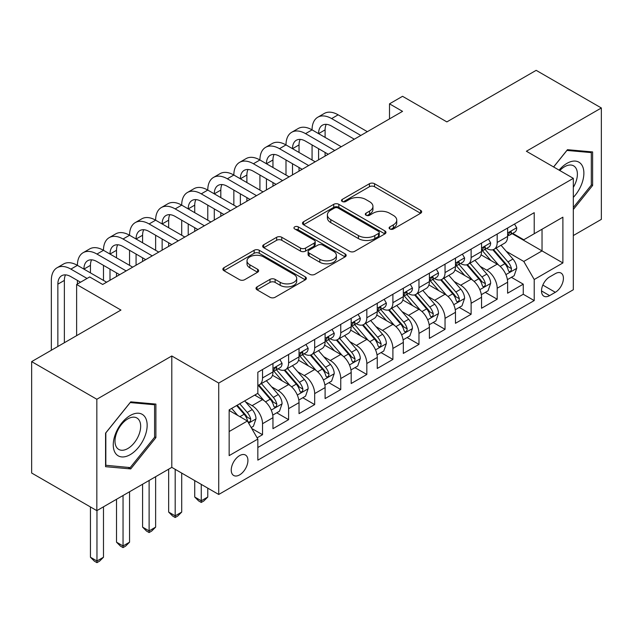 <?xml version="1.0" encoding="UTF-8"?>
<svg xmlns="http://www.w3.org/2000/svg" width="633" height="633" viewBox="0 0 633 633"><rect width="100%" height="100%" fill="white"/><g stroke="black" fill="none" stroke-linecap="round" stroke-linejoin="round"><path stroke-width="0.95" d="M389.841 228.972A2.532 1.464 0 0 0 393.425 228.972L420.613 213.274A3.616 2.089 0 0 0 421.673 211.794A3.616 2.089 0 0 0 420.613 210.314L374.546 183.72A3.616 2.089 0 0 0 369.427 183.72L342.239 199.419A2.532 1.464 0 0 0 341.496 200.455A2.532 1.464 0 0 0 342.239 201.484A2.532 1.464 0 0 0 345.816 201.484L349.337 199.458A11.584 6.686 0 0 1 365.716 199.458L369.553 201.674A11.584 6.686 0 0 1 372.948 206.398A11.584 6.686 0 0 1 369.553 211.129L366.04 213.163A2.532 1.464 0 0 0 365.296 214.191A2.532 1.464 0 0 0 366.04 215.228A2.532 1.464 0 0 0 369.625 215.228L373.138 213.194A11.584 6.686 0 0 1 389.517 213.194L393.354 215.41A11.584 6.686 0 0 1 396.749 220.142A11.584 6.686 0 0 1 393.354 224.865L389.841 226.899A2.532 1.464 0 0 0 389.097 227.935A2.532 1.464 0 0 0 389.841 228.972L389.841 226.899M239.583 474.9A11.798 6.813 120 0 0 247.289 464.495A11.798 6.813 120 0 0 245.485 455.048A11.798 6.813 120 0 0 239.583 455.625A11.798 6.813 120 0 0 231.876 466.023A11.798 6.813 120 0 0 233.688 475.478A11.798 6.813 120 0 0 239.583 474.9M257.077 286.852A3.616 2.089 0 0 0 256.017 288.332A3.616 2.089 0 0 0 257.077 289.811L269.998 297.273A3.616 2.089 0 0 0 275.118 297.273L305.32 279.833A3.616 2.089 0 0 0 306.38 278.354A3.616 2.089 0 0 0 305.32 276.882L259.253 250.28A3.616 2.089 0 0 0 254.134 250.28L223.932 267.719A3.616 2.089 0 0 0 222.871 269.199A3.616 2.089 0 0 0 223.932 270.671L239.543 279.691A3.616 2.089 0 0 0 244.662 279.691L257.591 272.222A3.616 2.089 0 0 0 258.652 270.75A3.616 2.089 0 0 0 257.591 269.27L249.845 264.8A9.685 5.586 0 0 1 247.012 260.851A9.685 5.586 0 0 1 252.986 255.685A9.685 5.586 0 0 1 263.542 256.895L293.87 274.406A9.685 5.586 0 0 1 296.703 278.354A9.685 5.586 0 0 1 290.729 283.521A9.685 5.586 0 0 1 280.174 282.31L275.118 279.39A3.616 2.089 0 0 0 269.998 279.39L257.077 286.852L257.077 289.811M573.324 235.547L601.35 219.366L601.35 107.974L536.167 70.342L446.866 121.9L402.541 96.303L389.509 103.836L402.541 111.361L102.696 284.47L89.664 276.945L76.625 284.47L76.625 335.656M96.833 399.257L96.833 510.649L171.796 467.368L171.796 355.975L96.833 399.257L31.65 361.617L120.95 310.059L76.625 284.47M171.796 355.975L218.725 383.068L573.324 178.348L573.324 289.74L218.725 494.468L218.725 383.068M601.35 107.974L526.387 151.247L573.324 178.348M349.598 251.317A3.616 2.089 0 0 0 354.709 251.317L384.911 233.886A3.616 2.089 0 0 0 385.972 232.406A3.616 2.089 0 0 0 384.911 230.926L338.845 204.332A3.616 2.089 0 0 0 333.726 204.332L303.531 221.764A3.616 2.089 0 0 0 302.471 223.243A3.616 2.089 0 0 0 303.531 224.723L349.598 251.317M295.714 229.518A2.532 1.464 0 0 1 298.285 229.874L298.285 226.867L345.12 253.904A3.616 2.089 0 0 1 346.18 255.384A3.616 2.089 0 0 1 345.12 256.856L314.918 274.295A3.616 2.089 0 0 1 309.798 274.295L263.732 247.701L263.732 244.742A3.616 2.089 0 0 0 262.671 246.221A3.616 2.089 0 0 0 263.732 247.701M263.732 244.742L276.653 237.28A3.616 2.089 0 0 1 281.772 237.28L300.453 248.065A3.616 2.089 0 0 0 305.573 248.065L314.15 243.119A3.616 2.089 0 0 0 315.21 241.64A3.616 2.089 0 0 0 314.15 240.16L294.701 228.932A2.532 1.464 0 0 1 293.957 227.896A2.532 1.464 0 0 1 295.524 226.543A2.532 1.464 0 0 1 298.285 226.867M96.833 510.649L31.65 473.017L31.65 361.617M257.117 437.83L262.529 434.705L251.705 428.454M245.557 401.876L252.1 405.65A14.749 8.514 60 0 1 262.529 423.714L272.958 417.693L272.958 428.683L288.601 419.655L276.74 412.803M271.628 386.818L278.172 390.601A14.749 8.514 60 0 1 288.601 408.665L299.029 402.643L299.029 413.634L314.672 404.598L302.811 397.746M297.7 371.769L304.244 375.543A14.749 8.514 60 0 1 314.672 393.607L325.101 387.586L325.101 398.576L340.752 389.548L328.883 382.696M323.772 356.711L330.315 360.494A14.749 8.514 60 0 1 340.752 378.558L351.18 372.536L351.18 383.527L366.824 374.491L354.955 367.638M349.843 341.662L356.395 345.436A14.749 8.514 60 0 1 366.824 363.5L377.252 357.479L377.252 368.469L392.895 359.441L381.034 352.589M375.923 326.604L382.467 330.386A14.749 8.514 60 0 1 392.895 348.451L403.324 342.429L403.324 353.42L418.967 344.384L407.106 337.539M401.995 311.555L408.538 315.329A14.749 8.514 60 0 1 418.967 333.393L429.396 327.372L429.396 338.362L445.039 329.334L433.178 322.482M428.066 296.497L434.61 300.279A14.749 8.514 60 0 1 445.039 318.344L455.467 312.322L455.467 323.313L471.118 314.277L459.249 307.432M454.138 281.448L460.682 285.222A14.749 8.514 60 0 1 471.118 303.286L481.547 297.265L481.547 308.255L497.19 299.227L497.19 288.237A14.749 8.514 -120 0 0 486.761 270.172L480.21 266.39M485.321 292.375L497.19 299.227M272.958 417.693A14.749 8.514 -120 0 0 262.529 399.629L254.703 395.111M299.029 402.643A14.749 8.514 -120 0 0 288.601 384.579L272.475 375.266M325.101 387.586A14.749 8.514 -120 0 0 314.672 369.522L298.547 360.217M351.18 372.536A14.749 8.514 -120 0 0 340.752 354.472L324.626 345.159M377.252 357.479A14.749 8.514 -120 0 0 366.824 339.415L350.698 330.109M403.324 342.429A14.749 8.514 -120 0 0 392.895 324.365L376.77 315.052M429.396 327.372A14.749 8.514 -120 0 0 418.967 309.308L402.841 300.002M455.467 312.322A14.749 8.514 -120 0 0 445.039 294.258L428.913 284.945M481.547 297.265A14.749 8.514 -120 0 0 471.118 279.2L454.992 269.895M555.331 273.638L549.594 276.945A11.434 6.599 120 0 0 542.125 287.018A11.434 6.599 120 0 0 543.882 296.181A11.434 6.599 120 0 0 549.594 295.611L555.331 292.304A11.434 6.599 120 0 0 562.8 282.231A11.434 6.599 120 0 0 561.044 273.068A11.434 6.599 120 0 0 555.331 273.638M229.154 431.54L247.408 421.008L257.837 439.073L257.837 460.144L534.212 300.58L534.212 279.509L523.784 261.445L506.281 251.341M257.837 439.073L229.154 455.625L229.154 409.868L257.837 393.307L257.837 372.236L534.212 212.672L534.212 233.743L562.895 217.182L562.895 262.948L534.212 279.509M278.037 368.841L278.172 368.92A14.749 8.514 60 0 0 285.546 369.648L295.975 363.627A14.749 8.514 -120 0 0 299.029 356.877L299.029 348.451M304.109 353.792L304.244 353.871A14.749 8.514 60 0 0 311.618 354.599L322.047 348.577A14.749 8.514 -120 0 0 325.101 341.828L325.101 333.393M330.181 338.734L330.315 338.813A14.749 8.514 60 0 0 337.69 339.549L348.126 333.528A14.749 8.514 -120 0 0 351.18 326.77L351.18 318.344M356.252 323.685L356.395 323.764A14.749 8.514 60 0 0 363.769 324.492L374.198 318.47A14.749 8.514 -120 0 0 377.252 311.721L377.252 303.286M382.332 308.627L382.467 308.706A14.749 8.514 60 0 0 389.841 309.442L400.27 303.421A14.749 8.514 -120 0 0 403.324 296.663L403.324 288.237M408.404 293.577L408.538 293.657A14.749 8.514 60 0 0 415.913 294.385L426.341 288.363A14.749 8.514 -120 0 0 429.396 281.614L429.396 273.179M434.475 278.52L434.61 278.599A14.749 8.514 60 0 0 441.984 279.335L452.413 273.314A14.749 8.514 -120 0 0 455.467 266.556L455.467 258.129M460.547 263.47L460.682 263.55A14.749 8.514 60 0 0 468.056 264.277L478.493 258.256A14.749 8.514 -120 0 0 481.547 251.507L481.547 243.072M257.837 447.499L523.262 294.258L523.262 284.17L507.619 293.206L507.619 282.215A14.749 8.514 -120 0 0 497.19 264.151L481.064 254.838M486.619 248.413L486.761 248.492A14.749 8.514 -120 0 0 494.136 249.228A14.749 8.514 -120 0 0 497.19 242.471L497.19 234.044M494.136 249.228L504.564 243.207A14.749 8.514 -120 0 0 507.619 236.449L507.619 228.022M262.529 369.522L262.529 377.956A14.749 8.514 60 0 1 259.475 384.706A14.749 8.514 60 0 1 257.837 385.299M259.475 384.706L269.903 378.684A14.749 8.514 -120 0 0 272.958 371.935L272.958 363.5M288.601 354.472L288.601 362.899A14.749 8.514 60 0 1 285.546 369.648M314.672 339.415L314.672 347.849A14.749 8.514 60 0 1 311.618 354.599M340.752 324.365L340.752 332.792A14.749 8.514 60 0 1 337.69 339.549M366.824 309.308L366.824 317.742A14.749 8.514 60 0 1 363.769 324.492M392.895 294.258L392.895 302.685A14.749 8.514 60 0 1 389.841 309.442M418.967 279.2L418.967 287.635A14.749 8.514 60 0 1 415.913 294.385M445.039 264.151L445.039 272.578A14.749 8.514 60 0 1 441.984 279.335M471.118 249.093L471.118 257.528A14.749 8.514 60 0 1 468.056 264.277M471.118 303.286L471.118 314.277M445.039 318.344L445.039 329.334M418.967 333.393L418.967 344.384M392.895 348.451L392.895 359.441M366.824 363.5L366.824 374.491M340.752 378.558L340.752 389.548M314.672 393.607L314.672 404.598M288.601 408.665L288.601 419.655M262.529 423.714L262.529 434.705M247.408 421.008L229.154 410.469M523.784 261.445L542.03 250.905L542.03 229.225L562.895 217.182M512.176 233.664L562.895 262.948M512.698 233.363L523.784 239.765L534.212 233.743M171.796 467.368L218.725 494.468M389.509 103.836L389.509 118.885M511.401 277.325L523.262 284.17M523.262 294.258L534.212 300.58M573.324 209.491L592.615 185.485L592.615 151.936L567.453 149.689L553.582 166.954M105.569 466.679L130.73 468.926L155.892 437.632L155.892 404.083L130.73 401.836L105.569 433.13L105.569 466.679M591.309 184.733L592.615 185.485M154.587 436.873L155.892 437.632M128.072 467.391L130.73 468.926M390.854 229.328L393.354 227.88A11.584 6.686 0 0 0 396.749 223.148L396.749 220.142M372.948 206.398L372.948 209.412A11.584 6.686 0 0 1 369.553 214.136L367.053 215.584M420.565 213.297L374.546 186.727A3.616 2.089 0 0 0 369.427 186.727L343.252 201.848M384.864 233.909L338.845 207.339A3.616 2.089 0 0 0 333.726 207.339L303.579 224.747M378.518 233.442A2.532 1.464 0 0 0 379.254 232.406A2.532 1.464 0 0 0 378.518 231.369L338.077 208.028A2.532 1.464 0 0 0 334.493 208.028L330.782 210.164A11.584 6.686 0 0 0 327.396 214.896A11.584 6.686 0 0 0 330.782 219.627L358.42 235.579A11.584 6.686 0 0 0 374.807 235.579L378.518 233.442L378.518 236.449A2.532 1.464 0 0 0 379.254 235.413L379.254 232.406M327.396 214.896L327.396 217.902A11.584 6.686 0 0 0 330.782 222.634L330.782 219.627M378.518 236.449L374.807 238.594A11.584 6.686 0 0 1 358.42 238.594L330.782 222.634M263.779 247.725L276.653 240.295L276.653 237.28M315.21 241.64L315.21 244.647A3.616 2.089 0 0 1 314.15 246.126L305.573 251.079A3.616 2.089 0 0 1 300.453 251.079L281.772 240.295A3.616 2.089 0 0 0 276.653 240.295M298.285 229.874L345.064 256.887M319.847 259.261A9.685 5.586 0 0 0 330.394 260.472A9.685 5.586 0 0 0 336.368 255.305A9.685 5.586 0 0 0 333.536 251.356L322.854 245.185A3.616 2.089 0 0 0 317.734 245.185L309.157 250.138A3.616 2.089 0 0 0 308.097 251.61A3.616 2.089 0 0 0 309.157 253.089L319.847 259.261L319.847 262.268A9.685 5.586 0 0 0 330.394 263.478A9.685 5.586 0 0 0 336.368 258.319L336.368 255.305M308.097 251.61L308.097 254.624A3.616 2.089 0 0 0 309.157 256.104L309.157 253.089M319.847 262.268L309.157 256.104M296.703 278.354L296.703 281.369A9.685 5.586 0 0 1 290.729 286.535A9.685 5.586 0 0 1 280.174 285.317L275.118 282.405A3.616 2.089 0 0 0 269.998 282.405L257.125 289.835M247.012 260.851L247.012 263.858A9.685 5.586 0 0 0 249.845 267.814L249.845 264.8M257.544 272.253L249.845 267.814M305.272 279.865L259.253 253.295A3.616 2.089 0 0 0 254.134 253.295L223.979 270.702M507.397 279.636L514.138 275.743L516.742 268.218A9.772 5.642 -120 0 0 512.936 259.039L501.02 245.248M498.638 265.108L485.02 249.339M490.892 260.511L482.987 251.364A23.413 13.515 -120 0 0 482.259 250.549M492.806 249.758L504.857 263.708A9.772 5.642 60 0 1 508.339 270.441L509.051 271.597L510.372 271.407L511.25 270.338L511.464 268.629A9.772 5.642 -120 0 0 507.983 261.904L496.066 248.104M493.511 249.529L506.463 264.515A4.977 2.872 60 0 1 507.713 266.469L511.464 268.629M514.526 224.035L516.742 227.872A9.772 5.642 60 0 1 514.716 232.192L509.763 235.057A9.772 5.642 -120 0 0 511.464 232.802L511.258 231.939L510.04 232.184L508.339 234.614A9.772 5.642 60 0 1 507.619 235.998M51.336 350.255L51.336 280.411A27.654 15.967 60 0 1 57.065 267.751L63.585 263.985A27.654 15.967 60 0 1 77.408 265.354A27.654 15.967 60 0 1 83.137 252.694L89.657 248.935A27.654 15.967 60 0 1 103.48 250.304A27.654 15.967 60 0 1 109.208 237.644L115.728 233.878A27.654 15.967 60 0 1 129.551 235.247A27.654 15.967 60 0 1 135.28 222.587L141.8 218.828A27.654 15.967 60 0 1 155.631 220.197A27.654 15.967 60 0 1 161.36 207.537L167.872 203.771A27.654 15.967 60 0 1 181.703 205.139A27.654 15.967 60 0 1 187.431 192.479L193.951 188.721A27.654 15.967 60 0 1 207.774 190.09A27.654 15.967 60 0 1 213.503 177.43L220.023 173.664A27.654 15.967 60 0 1 233.846 175.032A27.654 15.967 60 0 1 239.575 162.372L246.095 158.614A27.654 15.967 60 0 1 259.918 159.983A27.654 15.967 60 0 1 265.646 147.323L272.166 143.556A27.654 15.967 60 0 1 285.997 144.925A27.654 15.967 60 0 1 291.718 132.265L298.238 128.507A27.654 15.967 60 0 1 312.069 129.876A27.654 15.967 60 0 1 317.798 117.216L324.31 113.449A27.654 15.967 60 0 1 338.141 114.826L367.346 131.68M317.798 117.216A27.654 15.967 60 0 1 331.621 118.585L360.826 135.446M507.943 235.516L507.983 235.516A9.772 5.642 -120 0 0 509.763 235.057M354.306 139.205L331.621 126.109A18.436 10.642 -120 0 0 322.403 125.199A18.436 10.642 -120 0 0 318.589 133.642L325.101 129.876L325.101 137.401M326.256 124.345A18.436 10.642 -120 0 0 325.101 129.876M318.589 148.692L318.589 159.833M325.101 152.458L325.101 156.066M312.069 159.983L312.069 144.925M573.324 197.377A23.967 13.839 120 0 0 583.563 169.581A23.967 13.839 120 0 0 566.931 163.369A23.967 13.839 120 0 0 559.081 170.127M573.324 187.328A18.143 10.476 120 0 0 573.633 165.854A18.143 10.476 120 0 0 564.557 166.748A18.143 10.476 120 0 0 559.809 170.546M553.63 166.977L566.931 150.432L591.309 152.608L591.309 185.113L573.324 207.497M589.695 151.683L591.309 152.608M144.886 436.39A23.967 13.839 120 0 0 138.682 413.238A23.967 13.839 120 0 0 115.53 433.771A23.967 13.839 120 0 0 121.734 456.923A23.967 13.839 120 0 0 144.886 436.39M138.944 434.705A18.143 10.476 120 0 0 136.902 417.994A18.143 10.476 120 0 0 116.717 432.719A18.143 10.476 120 0 0 118.759 449.422A18.143 10.476 120 0 0 138.944 434.705M105.83 465.405L105.83 432.901L130.208 402.572L154.587 404.756L154.587 437.261L130.208 467.589L105.569 465.255M152.972 403.822L154.587 404.756M481.325 294.685L488.059 290.792L490.67 283.267A9.772 5.642 -120 0 0 486.864 274.097L474.948 260.298M472.566 280.158L458.949 264.396M464.812 275.569L456.915 266.422A23.413 13.515 -120 0 0 456.187 265.607M466.735 264.808L478.777 278.757A9.772 5.642 60 0 1 482.267 285.491L482.971 286.646L484.292 286.464L485.179 285.388L485.392 283.687A9.772 5.642 -120 0 0 481.911 276.953L469.995 263.162M467.439 264.578L480.384 279.572A4.977 2.872 60 0 1 481.642 281.519L485.392 283.687M455.254 309.735L461.987 305.85L464.598 298.325A9.772 5.642 -120 0 0 460.792 289.146L448.876 275.355M446.487 295.207L432.877 279.446M438.74 290.618L430.844 281.471A23.413 13.515 -120 0 0 430.116 280.656M440.655 279.865L452.706 293.815A9.772 5.642 60 0 1 456.187 300.548L456.899 301.704L458.221 301.514L459.107 300.446L459.321 298.736A9.772 5.642 -120 0 0 455.839 292.011L443.923 278.211M441.367 279.636L454.312 294.622A4.977 2.872 60 0 1 455.57 296.568L459.321 298.736M429.174 324.792L435.915 320.899L438.519 313.375A9.772 5.642 -120 0 0 434.713 304.204L422.804 290.405M420.415 310.265L406.797 294.503M412.669 305.676L404.764 296.529A23.413 13.515 -120 0 0 404.044 295.706M414.583 294.915L426.634 308.864A9.772 5.642 60 0 1 430.116 315.598L430.828 316.753L432.149 316.571L433.035 315.495L433.249 313.794A9.772 5.642 -120 0 0 429.76 307.06L417.851 293.269M415.295 294.685L428.24 309.679A4.977 2.872 60 0 1 429.498 311.626L433.249 313.794M403.102 339.842L409.844 335.957L412.447 328.424A9.772 5.642 -120 0 0 408.641 319.254L396.733 305.462M394.343 325.315L380.726 309.553M386.597 320.725L378.692 311.578A23.413 13.515 -120 0 0 377.964 310.763M388.512 309.972L400.562 323.922A9.772 5.642 60 0 1 404.044 330.648L404.756 331.811L406.077 331.621L406.956 330.553L407.169 328.844A9.772 5.642 -120 0 0 403.688 322.11L391.78 308.318M389.216 309.743L402.169 324.729A4.977 2.872 60 0 1 403.419 326.675L407.169 328.844M488.454 239.084L490.67 242.922A9.772 5.642 60 0 1 488.644 247.25L483.691 250.106A9.772 5.642 -120 0 0 485.392 247.859L485.187 246.989L483.968 247.234L482.267 249.663A9.772 5.642 60 0 1 481.547 251.056M291.718 132.265A27.654 15.967 60 0 1 305.549 133.642L312.069 129.876L341.266 146.737M305.549 133.642L334.754 150.496M481.871 250.565L481.911 250.565A9.772 5.642 -120 0 0 483.691 250.106M328.234 154.262L305.549 141.167A18.436 10.642 -120 0 0 296.331 140.249A18.436 10.642 -120 0 0 292.509 148.692L299.029 144.925L299.029 152.458M300.184 139.402A18.436 10.642 -120 0 0 299.029 144.925M292.509 163.749L292.509 174.882M299.029 167.508L299.029 171.124M285.997 175.032L285.997 159.983M462.383 254.142L464.598 257.979A9.772 5.642 60 0 1 462.573 262.299L457.619 265.164A9.772 5.642 -120 0 0 459.321 262.909L459.115 262.046L457.896 262.284L456.187 264.721A9.772 5.642 60 0 1 455.467 266.105M265.646 147.323A27.654 15.967 60 0 1 279.477 148.692L285.997 144.925L315.194 161.787M279.477 148.692L308.675 165.553M455.8 265.623L455.839 265.623A9.772 5.642 -120 0 0 457.619 265.164M302.163 169.312L279.477 156.216A18.436 10.642 -120 0 0 270.259 155.307A18.436 10.642 -120 0 0 266.438 163.749L272.958 159.983L272.958 167.508M274.113 154.452A18.436 10.642 -120 0 0 272.958 159.983M266.438 178.799L266.438 189.94M272.958 182.565L272.958 186.173M259.918 190.09L259.918 175.032M436.303 269.191L438.519 273.029A9.772 5.642 60 0 1 436.501 277.357L431.548 280.213A9.772 5.642 -120 0 0 433.249 277.966L433.043 277.096L431.817 277.341L430.116 279.77A9.772 5.642 60 0 1 429.396 281.163M239.575 162.372A27.654 15.967 60 0 1 253.406 163.749L259.918 159.983L289.123 176.844M253.406 163.749L282.603 180.603M429.72 280.672L429.76 280.672A9.772 5.642 -120 0 0 431.548 280.213M276.083 184.369L253.406 171.274A18.436 10.642 -120 0 0 244.188 170.356A18.436 10.642 -120 0 0 240.366 178.799L246.886 175.032L246.886 182.565M248.041 169.509A18.436 10.642 -120 0 0 246.886 175.032M240.366 193.848L240.366 204.989M246.886 197.615L246.886 201.231M233.846 205.139L233.846 190.09M410.231 284.249L412.447 288.086A9.772 5.642 60 0 1 410.429 292.406L405.468 295.271A9.772 5.642 -120 0 0 407.169 293.016L406.964 292.153L405.745 292.391L404.044 294.828A9.772 5.642 60 0 1 403.324 296.212M213.503 177.43A27.654 15.967 60 0 1 227.326 178.799L233.846 175.032L263.051 191.894M227.326 178.799L256.531 195.66M403.648 295.73L403.688 295.73A9.772 5.642 -120 0 0 405.468 295.271M250.011 199.419L227.326 186.324A18.436 10.642 -120 0 0 218.108 185.414A18.436 10.642 -120 0 0 214.294 193.848L220.814 190.09L220.814 197.615M221.969 184.559A18.436 10.642 -120 0 0 220.814 190.09M214.294 208.906L214.294 220.047M220.814 212.672L220.814 216.28M207.774 220.197L207.774 205.139M377.031 354.899L383.772 351.006L386.375 343.482A9.772 5.642 -120 0 0 382.569 334.303L370.661 320.512M368.271 340.372L354.654 324.61M360.525 335.783L352.621 326.628A23.413 13.515 -120 0 0 351.893 325.813M362.44 325.022L374.491 338.971A9.772 5.642 60 0 1 377.972 345.705L378.684 346.86L380.006 346.678L380.884 345.602L381.098 343.901A9.772 5.642 -120 0 0 377.616 337.167L365.7 323.376M363.144 324.792L376.097 339.786A4.977 2.872 60 0 1 377.347 341.733L381.098 343.901M384.16 299.298L386.375 303.136A9.772 5.642 60 0 1 384.35 307.464L379.396 310.32A9.772 5.642 -120 0 0 381.098 308.073L380.892 307.203L379.673 307.448L377.972 309.877A9.772 5.642 60 0 1 377.252 311.27M187.431 192.479A27.654 15.967 60 0 1 201.254 193.848L207.774 190.09L236.979 206.951M201.254 193.848L230.459 210.71M377.577 310.779L377.616 310.779A9.772 5.642 -120 0 0 379.396 310.32M223.94 214.476L201.254 201.381A18.436 10.642 -120 0 0 192.036 200.463A18.436 10.642 -120 0 0 188.223 208.906L194.735 205.139L194.735 212.672M195.89 199.617A18.436 10.642 -120 0 0 194.735 205.139M188.223 223.955L188.223 235.096M194.735 227.722L194.735 231.338M181.703 235.247L181.703 220.197M350.959 369.949L357.692 366.064L360.304 358.531A9.772 5.642 -120 0 0 356.498 349.361L344.581 335.569M342.2 355.422L328.582 339.66M334.446 350.832L326.549 341.685A23.413 13.515 -120 0 0 325.821 340.87M336.368 340.079L348.411 354.029A9.772 5.642 60 0 1 351.901 360.755L352.613 361.918L353.926 361.728L354.812 360.66L355.026 358.951A9.772 5.642 -120 0 0 351.544 352.217L339.628 338.426M337.072 339.85L350.017 354.836A4.977 2.872 60 0 1 351.275 356.783L355.026 358.951M201.254 484.38L201.254 500.79L207.774 497.032L207.774 488.146M207.774 497.032L203.866 500.94L201.254 502.444L198.651 500.94L194.735 497.032L194.735 480.621M194.735 497.032L201.254 500.79L201.254 502.444M358.088 314.356L360.304 318.193A9.772 5.642 60 0 1 358.278 322.514L353.325 325.378A9.772 5.642 -120 0 0 355.026 323.123L354.82 322.26L353.602 322.498L351.901 324.927A9.772 5.642 60 0 1 351.18 326.319M161.36 207.537A27.654 15.967 60 0 1 175.183 208.906L181.703 205.139L210.9 222.001M175.183 208.906L204.388 225.767M351.505 325.829L351.544 325.829A9.772 5.642 -120 0 0 353.325 325.378M197.868 229.526L175.183 216.431A18.436 10.642 -120 0 0 165.965 215.521A18.436 10.642 -120 0 0 162.143 223.955L168.663 220.197L168.663 227.722M169.818 214.666A18.436 10.642 -120 0 0 168.663 220.197M162.143 239.013L162.143 250.154M168.663 242.771L168.663 246.387M155.631 250.304L155.631 235.247M324.887 385.006L331.621 381.113L334.232 373.589A9.772 5.642 -120 0 0 330.426 364.41L318.51 350.619M316.12 370.479L302.511 354.709M308.374 365.89L300.477 356.735A23.413 13.515 -120 0 0 299.749 355.92M310.289 355.129L322.339 369.079A9.772 5.642 60 0 1 325.821 375.812L326.533 376.967L327.854 376.785L328.741 375.709L328.954 374.008A9.772 5.642 -120 0 0 325.473 367.275L313.557 353.483M311.001 354.899L323.946 369.894A4.977 2.872 60 0 1 325.204 371.84L328.954 374.008M175.183 469.33L175.183 515.848L181.703 512.081L181.703 473.088M181.703 512.081L177.794 515.998L175.183 517.501L172.58 515.998L168.663 512.081L168.663 469.18M168.663 512.081L175.183 515.848L175.183 517.501M332.016 329.405L334.232 333.243A9.772 5.642 60 0 1 332.206 337.571L327.253 340.427A9.772 5.642 -120 0 0 328.954 338.18L328.749 337.31L327.53 337.555L325.821 339.984A9.772 5.642 60 0 1 325.101 341.377M135.28 222.587A27.654 15.967 60 0 1 149.111 223.955L155.631 220.197L184.828 237.051M149.111 223.955L178.308 240.817M325.433 340.886L325.473 340.886A9.772 5.642 -120 0 0 327.253 340.427M171.796 244.583L149.111 231.488A18.436 10.642 -120 0 0 139.893 230.57A18.436 10.642 -120 0 0 136.071 239.013L142.591 235.247L142.591 242.771M143.746 229.724A18.436 10.642 -120 0 0 142.591 235.247M136.071 254.062L136.071 265.203M142.591 257.829L142.591 261.437M129.551 265.354L129.551 250.304M298.816 400.056L305.549 396.171L308.152 388.638A9.772 5.642 -120 0 0 304.354 379.468L292.438 365.676M290.049 385.529L276.439 369.767M282.302 380.939L274.398 371.793A23.413 13.515 -120 0 0 273.678 370.978M284.217 370.178L296.268 384.136A9.772 5.642 60 0 1 299.749 390.862L300.461 392.025L301.783 391.835L302.669 390.759L302.883 389.058A9.772 5.642 -120 0 0 299.393 382.324L287.485 368.533M284.929 369.957L297.874 384.943A4.977 2.872 60 0 1 299.132 386.89L302.883 389.058M149.111 480.471L149.111 530.897L155.631 527.131L155.631 476.704M155.631 527.131L151.714 531.047L149.111 532.551L146.5 531.047L142.591 527.131L142.591 484.229M142.591 527.131L149.111 530.897L149.111 532.551M305.937 344.463L308.152 348.3A9.772 5.642 60 0 1 306.135 352.621L301.181 355.485A9.772 5.642 -120 0 0 302.883 353.23L302.677 352.367L301.45 352.605L299.749 355.034A9.772 5.642 60 0 1 299.029 356.426M109.208 237.644A27.654 15.967 60 0 1 123.039 239.013L129.551 235.247L158.756 252.108M123.039 239.013L152.237 255.874M299.354 355.936L299.393 355.936A9.772 5.642 -120 0 0 301.181 355.485M145.717 259.633L123.039 246.538A18.436 10.642 -120 0 0 113.821 245.628A18.436 10.642 -120 0 0 110 254.062L116.519 250.304L116.519 257.829M117.675 244.773A18.436 10.642 -120 0 0 116.519 250.304M110 269.12L110 280.261M116.519 272.878L116.519 276.494M103.48 280.411L103.48 265.354M272.736 415.113L279.477 411.221L282.081 403.696A9.772 5.642 -120 0 0 278.275 394.517L266.366 380.726M263.977 400.586L257.742 393.362M256.23 395.997L255.218 394.818M258.145 385.236L270.196 399.186A9.772 5.642 60 0 1 273.678 405.919L274.39 407.074L275.711 406.892L276.589 405.816L276.811 404.107A9.772 5.642 -120 0 0 273.321 397.382L261.413 383.59M258.857 385.006L271.802 400.001A4.977 2.872 60 0 1 273.052 401.947L276.811 404.107M123.039 495.52L123.039 545.955L129.551 542.188L129.551 491.754M129.551 542.188L125.643 546.105L123.039 547.608L120.428 546.105L116.519 542.188L116.519 499.287M116.519 542.188L123.039 545.955L123.039 547.608M279.865 359.512L282.081 363.35A9.772 5.642 60 0 1 280.063 367.678L275.102 370.534A9.772 5.642 -120 0 0 276.811 368.287L276.605 367.417L275.379 367.662L273.678 370.091A9.772 5.642 60 0 1 272.958 371.484M83.137 252.694A27.654 15.967 60 0 1 96.96 254.062L103.48 250.304L132.685 267.158M96.96 254.062L126.165 270.924M273.282 370.993L273.321 370.993A9.772 5.642 -120 0 0 275.102 370.534M119.645 274.69L96.96 261.595A18.436 10.642 -120 0 0 87.742 260.677A18.436 10.642 -120 0 0 83.928 269.12L90.448 265.354L90.448 272.878M91.603 259.831A18.436 10.642 -120 0 0 90.448 265.354M77.408 284.019L77.408 280.411M251.19 427.552L253.406 426.278L256.009 418.745A9.772 5.642 -120 0 0 252.203 409.575L244.702 400.887M237.699 415.406L231.67 408.412M230.159 411.046L229.154 409.891M236.623 405.555L244.124 414.243A9.772 5.642 60 0 1 247.606 420.969L248.318 422.132L249.639 421.942L250.518 420.866L250.731 419.165A9.772 5.642 -120 0 0 247.25 412.431L239.749 403.751M237.225 405.207L245.731 415.05A4.977 2.872 60 0 1 246.981 416.997L250.731 419.165M96.96 510.57L96.96 561.004L103.48 557.238L103.48 506.811M103.48 557.238L99.571 561.155L96.96 562.658L94.357 561.155L90.448 557.238L90.448 506.962M90.448 557.238L96.96 561.004L96.96 562.658M57.065 267.751A27.654 15.967 60 0 1 70.888 269.12L77.408 265.354L106.613 282.215M70.888 269.12L87.053 278.449M80.533 282.215L70.888 276.645A18.436 10.642 -120 0 0 61.67 275.735A18.436 10.642 -120 0 0 57.856 284.17L57.856 346.488M65.523 274.88A18.436 10.642 -120 0 0 64.368 280.411L64.368 342.73M252.1 405.65L262.529 399.629M278.172 390.601L288.601 384.579M304.244 375.543L314.672 369.522M330.315 360.494L340.752 354.472M356.395 345.436L366.824 339.415M382.467 330.386L392.895 324.365M408.538 315.329L418.967 309.308M434.61 300.279L445.039 294.258M460.682 285.222L471.118 279.2M486.761 270.172L497.19 264.151M497.19 242.471L507.619 236.449M262.529 377.956L272.958 371.935M288.601 362.899L299.029 356.877M314.672 347.849L325.101 341.828M340.752 332.792L351.18 326.77M366.824 317.742L377.252 311.721M392.895 302.685L403.324 296.663M418.967 287.635L429.396 281.614M445.039 272.578L455.467 266.556M471.118 257.528L481.547 251.507M497.19 288.237L507.619 282.215M542.829 285.079L555.331 292.304M541.516 290.943L549.594 295.611M393.354 227.88L393.354 224.865M366.04 215.228L366.04 213.163M369.553 214.136L369.553 211.129M342.239 201.484L342.239 199.419M369.427 186.727L369.427 183.72M374.546 186.727L374.546 183.72M420.613 213.274L420.613 210.314M303.531 224.723L303.531 221.764M333.726 207.339L333.726 204.332M338.845 207.339L338.845 204.332M384.911 233.886L384.911 230.926M358.42 238.594L358.42 235.579M374.807 238.594L374.807 235.579M281.772 240.295L281.772 237.28M300.453 251.079L300.453 248.065M305.573 251.079L305.573 248.065M314.15 246.126L314.15 243.119M345.12 256.856L345.12 253.904M269.998 282.405L269.998 279.39M275.118 282.405L275.118 279.39M280.174 285.317L280.174 282.31M257.591 272.222L257.591 269.27M223.932 270.671L223.932 267.719M254.134 253.295L254.134 250.28M259.253 253.295L259.253 250.28M305.32 279.833L305.32 276.882M505.909 274.619L516.678 268.4M507.983 261.904L512.936 259.039M500.197 266.398L504.857 263.708M516.678 227.761L507.619 232.991M338.141 114.826L331.621 118.585M510.206 232.074L511.464 232.802M479.838 289.677L490.607 283.457M481.911 276.953L486.864 274.097M474.117 281.448L478.777 278.757M453.758 304.726L464.527 298.507M455.839 292.011L460.792 289.146M448.045 296.505L452.706 293.815M427.686 319.784L438.455 313.564M429.76 307.06L434.713 304.204M421.974 311.555L426.634 308.864M401.615 334.833L412.384 328.614M403.688 322.11L408.641 319.254M395.902 326.612L400.562 323.922M490.607 242.811L481.547 248.041M484.134 247.131L485.392 247.859M464.527 257.868L455.467 263.099M458.055 262.181L459.321 262.909M438.455 272.918L429.396 278.148M431.983 277.238L433.249 277.966M412.384 287.975L403.324 293.206M405.911 292.288L407.169 293.016M375.543 349.891L386.312 343.672M377.616 337.167L382.569 334.303M369.83 341.662L374.491 338.971M386.312 303.025L377.252 308.255M379.84 307.345L381.098 308.073M349.471 364.94L360.24 358.721M351.544 352.217L356.498 349.361M343.751 356.719L348.411 354.029M360.24 318.082L351.18 323.313M353.768 322.395L355.026 323.123M323.392 379.998L334.161 373.779M325.473 367.275L330.426 364.41M317.679 371.769L322.339 369.079M334.161 333.132L325.101 338.362M327.688 337.452L328.954 338.18M297.32 395.047L308.089 388.828M299.393 382.324L304.354 379.468M291.607 386.826L296.268 384.136M308.089 348.182L299.029 353.42M301.617 352.502L302.883 353.23M271.248 410.097L282.017 403.886M273.321 397.382L278.275 394.517M265.536 401.876L270.196 399.186M282.017 363.239L272.958 368.469M275.545 367.551L276.811 368.287M248.642 423.153L255.946 418.935M247.25 412.431L252.203 409.575M239.907 416.672L244.124 414.243M64.368 280.411L57.856 284.17"/></g></svg>
